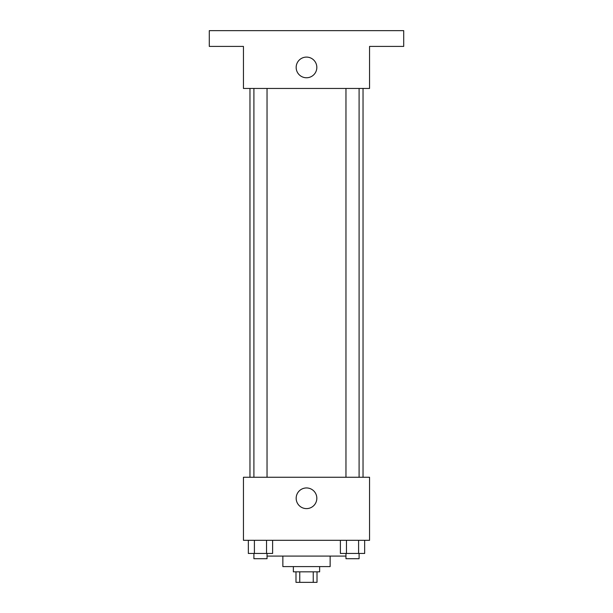 <?xml version="1.0" encoding="UTF-8"?>
<svg xmlns="http://www.w3.org/2000/svg" width="613" height="613" viewBox="0 0 613 613"><rect width="100%" height="100%" fill="white"/><g stroke="black" fill="none" stroke-linecap="round" stroke-linejoin="round"><path stroke-width="0.92" d="M313.243 571.845L313.243 582.35L295.995 582.35L295.995 571.845M313.243 582.35L317.005 582.35L317.005 571.845M319.634 566.588L319.634 571.845L293.366 571.845L293.366 566.588M299.757 571.845L299.757 582.35M330.146 556.075L330.146 566.588L282.854 566.588L282.854 556.075M345.962 556.075L267.038 556.075M369.555 540.314L243.445 540.314L243.445 477.266L369.555 477.266L369.555 540.314M316.829 498.285A10.329 10.329 0 0 1 301.335 507.227A10.329 10.329 0 0 1 301.335 489.335A10.329 10.329 0 0 1 316.829 498.285M363.034 88.448L363.034 477.266M345.962 477.266L345.962 88.448M267.038 88.448L267.038 477.266M369.555 88.448L243.445 88.448L243.445 46.412L209.294 46.412L209.294 30.65L403.706 30.65L403.706 46.412L369.555 46.412L369.555 88.448M316.829 67.43A10.329 10.329 0 0 1 301.335 76.38A10.329 10.329 0 0 1 301.335 58.48A10.329 10.329 0 0 1 316.829 67.43M364.658 540.314L364.658 553.455L340.391 553.455L340.391 540.314M358.597 540.314L358.597 553.455M346.46 540.314L346.46 553.455M359.095 553.455L359.095 558.704L345.962 558.704L345.962 553.455M272.609 540.314L272.609 553.455L248.342 553.455L248.342 540.314M266.54 540.314L266.54 553.455M254.403 540.314L254.403 553.455M267.038 553.455L267.038 558.704L253.905 558.704L253.905 553.455M249.966 88.448L249.966 477.266M359.095 477.266L359.095 88.448M253.905 88.448L253.905 477.266"/></g></svg>

